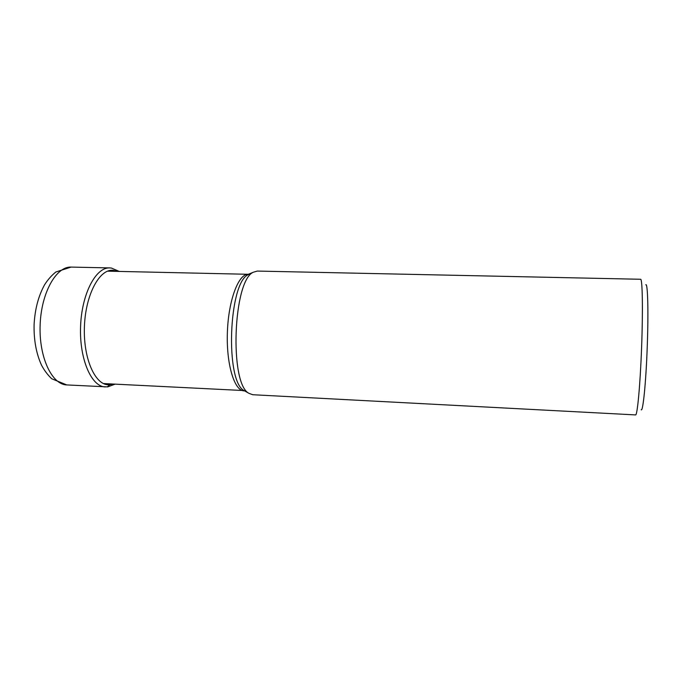 <?xml version="1.0" encoding="UTF-8"?>
<svg xmlns="http://www.w3.org/2000/svg" width="682" height="682" viewBox="0 0 682 682"><rect width="100%" height="100%" fill="white"/><g stroke="black" fill="none" stroke-linecap="round" stroke-linejoin="round"><path stroke-width="1.02" d="M641.191 409.805C642.981 411.945 645.922 383.037 647.201 348.008C648.573 312.561 647.789 282.723 645.82 284.786M641.583 347.854C643.032 310.165 642.435 278.196 640.577 279.27L257.293 271.069L253.423 272.203C233.091 280.191 229.246 383.838 248.93 393.318L252.715 394.725L635.547 414.912C637.303 416.071 640.219 385.083 641.583 347.854M107.279 386.899L109.887 384.716L110.041 383.898M112.837 384.043L109.887 384.716C96 386.703 83.23 359.806 84.406 327.104C85.378 294.402 99.913 267.932 113.664 270.413L117.014 271.376M105.292 386.95C91.388 386.72 79.282 359.005 80.578 326.439C81.695 293.857 95.821 267.122 109.708 267.915L71.107 267.088C56.248 266.287 41.235 292.714 40.136 324.939C38.848 357.155 51.858 384.622 66.742 384.921L107.594 386.899M249.979 273.823L248.384 274.573C228.649 282.399 224.983 381.315 244.088 390.573L245.614 391.442M244.565 390.846L243.968 390.846C234.293 390.829 226.151 363.804 227.396 331.878C228.521 299.944 238.632 273.601 248.291 274.292L107.526 271.163M119.248 271.427L111.447 268.06L109.708 267.915M115.07 384.162L107.705 386.882M71.107 267.088L55.856 271.999C51.602 275.392 47.851 279.637 44.603 284.735C38.422 295.962 34.918 309.236 34.1 324.564C33.742 339.909 36.206 353.438 41.5 365.143C44.347 370.479 47.757 375.023 51.73 378.757L66.742 384.921M253.423 272.203L248.291 274.292M248.93 393.318L244.088 390.573L103.357 383.557"/></g></svg>

